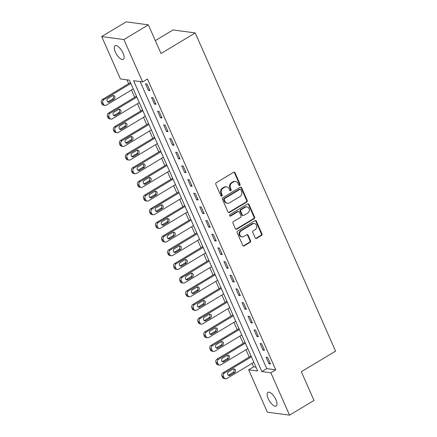 <?xml version="1.0" encoding="UTF-8"?>
<svg xmlns="http://www.w3.org/2000/svg" width="437" height="437" viewBox="0 0 437 437"><rect width="100%" height="100%" fill="white"/><g stroke="black" fill="none" stroke-linecap="round" stroke-linejoin="round"><path stroke-width="0.66" d="M239.716 185.348A0.858 0.748 97.7 0 0 240.06 184.196L235.03 172.79A1.224 1.065 97.7 0 0 233.598 172.293L216.32 182.693A1.224 1.065 97.7 0 0 215.829 184.348L220.86 195.749A0.858 0.748 97.7 0 0 222.204 194.94L221.554 193.465A3.911 3.414 97.7 0 1 223.11 188.183L224.552 187.315A3.911 3.414 97.7 0 1 226.585 186.878A3.911 3.414 97.7 0 1 229.135 188.899L229.786 190.379A0.858 0.748 97.7 0 0 231.129 189.565L230.479 188.09A3.911 3.414 97.7 0 1 232.036 182.808L233.478 181.939A3.911 3.414 97.7 0 1 235.516 181.502A3.911 3.414 97.7 0 1 238.067 183.529L238.717 185.004A0.858 0.748 97.7 0 0 239.716 185.348M238.984 185.332A0.858 0.748 97.7 0 0 239.46 184.114L234.429 172.708A1.224 1.065 97.7 0 0 233.926 172.167M221.127 196.082A0.858 0.748 97.7 0 0 221.603 194.864L220.953 193.383L221.554 193.465M230.053 190.707A0.858 0.748 97.7 0 0 230.534 189.489L229.884 188.014L230.479 188.09M268.231 398.653A7.964 3.174 59 0 1 267.957 392.344A7.964 3.174 59 0 1 275.905 399.686A7.964 3.174 59 0 1 276.173 405.995A7.964 3.174 59 0 1 268.231 398.653M115.352 52.03A7.964 3.174 59 0 1 115.078 45.727A7.964 3.174 59 0 1 123.026 53.063A7.964 3.174 59 0 1 123.294 59.372A7.964 3.174 59 0 1 115.352 52.03M255.175 237.881A1.224 1.065 97.7 0 0 256.606 238.378L261.452 235.456A1.224 1.065 97.7 0 0 261.943 233.806L256.355 221.144A1.224 1.065 97.7 0 0 254.924 220.647L237.646 231.047A1.224 1.065 97.7 0 0 237.154 232.697L242.743 245.365A1.224 1.065 97.7 0 0 244.174 245.856L250.03 242.333A1.224 1.065 97.7 0 0 250.516 240.683L248.129 235.264A1.224 1.065 97.7 0 0 246.692 234.767L243.791 236.515A3.267 2.857 97.7 0 1 242.087 236.881A3.267 2.857 97.7 0 1 239.695 234.254A3.267 2.857 97.7 0 1 241.257 230.774L252.635 223.924A3.267 2.857 97.7 0 1 254.334 223.558A3.267 2.857 97.7 0 1 256.727 226.186A3.267 2.857 97.7 0 1 255.164 229.665L253.269 230.807A1.224 1.065 97.7 0 0 252.783 232.462L255.175 237.881M101.701 36.566L126.151 21.85L148.345 24.833L161.002 53.538L195.23 32.933L335.572 351.124L301.344 371.729L314.001 400.434L289.556 415.15L267.362 412.167L248.675 369.795L257.672 371.002L129.385 80.151L120.388 78.939L101.701 36.566L123.895 39.554L142.582 81.921L133.585 80.714L261.867 371.57L270.869 372.777L289.556 415.15M148.345 24.833L123.895 39.554M140.162 81.599L266.756 368.626L275.758 369.833L147.471 78.982L142.582 81.921M275.758 369.833L270.869 372.777M246.73 202.08A1.224 1.065 97.7 0 0 247.216 200.425L241.634 187.763A1.224 1.065 97.7 0 0 240.197 187.265L222.919 197.666A1.224 1.065 97.7 0 0 222.433 199.321L228.021 211.983A1.224 1.065 97.7 0 0 229.452 212.48L246.73 202.08L246.135 201.998A1.224 1.065 97.7 0 0 246.621 200.348L241.033 187.681A1.224 1.065 97.7 0 0 240.53 187.14M248.992 204.45L254.58 217.118A1.224 1.065 97.7 0 1 254.094 218.768L236.816 229.168A1.224 1.065 97.7 0 1 235.379 228.671L232.992 223.252A1.224 1.065 97.7 0 1 233.478 221.603L240.487 217.386A1.224 1.065 97.7 0 0 240.973 215.731L239.383 212.136A1.224 1.065 97.7 0 0 237.952 211.645L230.66 216.036A0.858 0.748 97.7 0 1 229.993 214.529L247.56 203.959A1.224 1.065 97.7 0 1 248.992 204.45L248.396 204.369L253.979 217.036L254.58 217.118M145.537 83.86L148.427 90.421L149.929 90.623L147.034 84.062L145.537 83.86M151.563 97.533L154.458 104.093L155.96 104.29L153.065 97.73L151.563 97.533M157.593 111.2L160.488 117.761L161.985 117.963L159.09 111.402L157.593 111.2M163.618 124.867L166.513 131.428L168.016 131.63L165.12 125.069L163.618 124.867M169.649 138.534L172.544 145.095L174.041 145.297L171.151 138.737L169.649 138.534M175.679 152.202L178.569 158.762L180.071 158.964L177.176 152.404L175.679 152.202M181.705 165.869L184.6 172.429L186.096 172.631L183.207 166.071L181.705 165.869M187.735 179.536L190.63 186.096L192.127 186.299L189.232 179.738L187.735 179.536M193.76 193.209L196.655 199.769L198.158 199.971L195.263 193.411L193.76 193.209M199.791 206.876L202.686 213.436L204.183 213.638L201.288 207.078L199.791 206.876M205.822 220.543L208.711 227.103L210.213 227.306L207.318 220.745L205.822 220.543M211.847 234.21L214.742 240.771L216.239 240.973L213.349 234.412L211.847 234.21M217.877 247.877L220.767 254.438L222.269 254.64L219.374 248.079L217.877 247.877M223.902 261.545L226.798 268.105L228.3 268.307L225.405 261.747L223.902 261.545M229.933 275.217L232.828 281.778L234.325 281.974L231.43 275.414L229.933 275.217M235.958 288.884L238.853 295.445L240.355 295.647L237.46 289.086L235.958 288.884M241.989 302.551L244.884 309.112L246.381 309.314L243.491 302.754L241.989 302.551M248.019 316.219L250.909 322.779L252.411 322.981L249.516 316.421L248.019 316.219M254.044 329.886L256.94 336.446L258.436 336.648L255.547 330.088L254.044 329.886M260.075 343.553L262.965 350.113L264.467 350.316L261.572 343.755L260.075 343.553M266.1 357.22L268.995 363.786L270.498 363.983L267.602 357.422L266.1 357.22M126.97 79.824L128.664 83.669M131.461 90.006L134.694 97.336M137.486 103.673L140.719 111.003M143.516 117.345L146.75 124.671M149.547 131.013L152.775 138.338M155.572 144.68L158.806 152.005M161.603 158.347L164.831 165.678M167.628 172.014L170.862 179.345M173.658 185.681L176.892 193.012M179.683 199.354L182.917 206.679M185.714 213.021L188.948 220.346M191.745 226.688L194.973 234.013M197.77 240.355L201.004 247.686M203.8 254.023L207.029 261.353M209.826 267.69L213.059 275.02M215.856 281.357L219.09 288.688M221.887 295.03L225.115 302.355M227.912 308.697L231.146 316.022M233.942 322.364L237.171 329.689M239.968 336.031L243.201 343.362M245.998 349.698L249.232 357.029M252.023 363.366L253.564 366.851L255.984 367.178M195.23 32.933L173.036 29.945L155.304 40.619M253.564 366.851L248.675 369.795M266.756 368.626L261.867 371.57M148.427 90.421L149.541 89.754M154.458 104.093L155.572 103.422M160.488 117.761L161.603 117.089M166.513 131.428L167.628 130.756M172.544 145.095L173.658 144.423M178.569 158.762L179.683 158.09M184.6 172.429L185.714 171.757M190.63 186.096L191.745 185.43M196.655 199.769L197.77 199.097M202.686 213.436L203.8 212.764M208.711 227.103L209.826 226.432M214.742 240.771L215.856 240.099M220.767 254.438L221.881 253.766M226.798 268.105L227.912 267.439M232.828 281.778L233.942 281.106M238.853 295.445L239.968 294.773M244.884 309.112L245.998 308.44M250.909 322.779L252.023 322.107M256.94 336.446L258.054 335.774M262.965 350.113L264.085 349.447M268.995 363.786L270.11 363.114M235.516 181.502L234.915 181.421A3.911 3.414 97.7 0 0 232.877 181.863L233.478 181.939M229.884 188.014A3.911 3.414 97.7 0 1 231.441 182.726L232.877 181.863M226.585 186.878L225.989 186.796A3.911 3.414 97.7 0 0 223.952 187.233L224.552 187.315M220.953 193.383A3.911 3.414 97.7 0 1 222.509 188.101L223.952 187.233M228.524 212.529A1.224 1.065 97.7 0 0 228.857 212.398L246.135 201.998M240.809 189.751A0.858 0.748 97.7 0 0 239.809 189.407L224.64 198.535A0.858 0.748 97.7 0 0 224.301 199.693L224.984 201.249A3.911 3.414 97.7 0 0 227.535 203.271A3.911 3.414 97.7 0 0 229.572 202.834L239.94 196.59A3.911 3.414 97.7 0 0 241.497 191.308L240.809 189.751M240.252 189.308L239.651 189.226A0.858 0.748 97.7 0 0 239.208 189.325L239.809 189.407M227.535 203.271L226.94 203.194A3.911 3.414 97.7 0 1 224.389 201.167L223.7 199.611A0.858 0.748 97.7 0 1 224.039 198.453L239.208 189.325M235.887 229.217A1.224 1.065 97.7 0 0 236.215 229.086L253.493 218.686A1.224 1.065 97.7 0 0 253.979 217.036M238.591 211.503L237.99 211.426A1.224 1.065 97.7 0 0 237.351 211.563L230.059 215.954L230.66 216.036M247.757 213.005A3.267 2.857 97.7 0 0 249.319 209.525A3.267 2.857 97.7 0 0 246.927 206.898A3.267 2.857 97.7 0 0 245.223 207.264L241.219 209.678A1.224 1.065 97.7 0 0 240.727 211.328L242.317 214.922A1.224 1.065 97.7 0 0 243.748 215.419L247.757 213.005M246.927 206.898L246.326 206.816A3.267 2.857 97.7 0 0 244.622 207.182L245.223 207.264M243.114 215.556L242.513 215.474A1.224 1.065 97.7 0 1 241.716 214.846L240.132 211.246A1.224 1.065 97.7 0 1 240.618 209.596L244.622 207.182M248.396 204.369A1.224 1.065 97.7 0 0 247.888 203.828M254.334 223.558L253.733 223.476A3.267 2.857 97.7 0 0 252.034 223.842L252.635 223.924M242.087 236.881L241.486 236.799A3.267 2.857 97.7 0 1 239.094 234.172A3.267 2.857 97.7 0 1 240.656 230.692L252.034 223.842M243.245 245.905A1.224 1.065 97.7 0 0 243.578 245.78L249.434 242.251A1.224 1.065 97.7 0 0 249.92 240.601L247.528 235.182A1.224 1.065 97.7 0 0 247.025 234.642M255.678 238.422A1.224 1.065 97.7 0 0 256.006 238.296L260.856 235.379A1.224 1.065 97.7 0 0 261.342 233.724L255.754 221.062A1.224 1.065 97.7 0 0 255.252 220.516M130.461 82.582L102.422 99.467A2.491 2.174 -82.3 0 0 101.428 102.832L101.914 103.924A2.491 2.174 -82.3 0 0 103.536 105.213L105.038 105.415A2.491 2.174 97.7 0 0 106.333 105.131L133.258 88.924M105.038 105.415A2.491 2.174 97.7 0 1 103.411 104.126L102.93 103.028A2.491 2.174 97.7 0 1 103.919 99.669L130.849 83.456M107.66 101.958A1.994 1.743 97.7 0 0 107.917 101.826L112.615 99.002A1.994 1.743 97.7 0 0 112.828 95.577M109.419 102.029L114.112 99.204A1.994 1.743 97.7 0 0 112.571 95.703L107.873 98.533A1.994 1.743 97.7 0 0 109.419 102.029L107.917 101.826M136.491 96.255L108.452 113.134A2.491 2.174 -82.3 0 0 107.458 116.499L107.939 117.591A2.491 2.174 -82.3 0 0 109.567 118.88L111.064 119.082A2.491 2.174 97.7 0 0 112.358 118.804L139.288 102.591M111.064 119.082A2.491 2.174 97.7 0 1 109.441 117.793L108.96 116.701A2.491 2.174 97.7 0 1 109.949 113.336L136.874 97.123M113.686 115.625A1.994 1.743 97.7 0 0 113.948 115.499L118.64 112.67A1.994 1.743 97.7 0 0 118.859 109.245M115.444 115.696L120.142 112.872A1.994 1.743 97.7 0 0 118.596 109.376L113.904 112.2A1.994 1.743 97.7 0 0 115.444 115.696L113.948 115.499M142.517 109.922L114.478 126.801A2.491 2.174 -82.3 0 0 113.489 130.166L113.97 131.258A2.491 2.174 -82.3 0 0 115.592 132.548L117.094 132.75A2.491 2.174 97.7 0 0 118.389 132.471L145.313 116.258M117.094 132.75A2.491 2.174 97.7 0 1 115.466 131.461L114.986 130.368A2.491 2.174 97.7 0 1 115.98 127.003L142.904 110.796M119.716 129.292A1.994 1.743 97.7 0 0 119.978 129.166L124.671 126.337A1.994 1.743 97.7 0 0 124.889 122.912M121.475 129.368L126.167 126.539A1.994 1.743 97.7 0 0 124.627 123.043L119.935 125.867A1.994 1.743 97.7 0 0 121.475 129.368L119.978 129.166M148.547 123.589L120.508 140.468A2.491 2.174 -82.3 0 0 119.514 143.833L119.995 144.926A2.491 2.174 -82.3 0 0 121.623 146.215L123.119 146.417A2.491 2.174 97.7 0 0 124.419 146.138L151.344 129.931M123.119 146.417A2.491 2.174 97.7 0 1 121.497 145.128L121.016 144.035A2.491 2.174 97.7 0 1 122.005 140.67L148.93 124.463M125.741 142.959A1.994 1.743 97.7 0 0 126.003 142.833L130.696 140.009A1.994 1.743 97.7 0 0 130.914 136.579M127.506 143.036L132.198 140.206A1.994 1.743 97.7 0 0 130.652 136.71L125.96 139.534A1.994 1.743 97.7 0 0 127.506 143.036L126.003 142.833M154.572 137.256L126.533 154.135A2.491 2.174 -82.3 0 0 125.545 157.5L126.025 158.593A2.491 2.174 -82.3 0 0 127.648 159.882L129.15 160.084A2.491 2.174 97.7 0 0 130.445 159.805L157.369 143.598M129.15 160.084A2.491 2.174 97.7 0 1 127.528 158.795L127.041 157.702A2.491 2.174 97.7 0 1 128.036 154.337L154.96 138.13M131.772 156.632A1.994 1.743 97.7 0 0 132.034 156.501L136.726 153.677A1.994 1.743 97.7 0 0 136.945 150.252M133.531 156.703L138.229 153.879A1.994 1.743 97.7 0 0 136.683 150.377L131.99 153.201A1.994 1.743 97.7 0 0 133.531 156.703L132.034 156.501M160.603 150.923L132.564 167.803A2.491 2.174 -82.3 0 0 131.57 171.167L132.056 172.265A2.491 2.174 -82.3 0 0 133.678 173.555L135.175 173.751A2.491 2.174 97.7 0 0 136.475 173.473L163.4 157.265M135.175 173.751A2.491 2.174 97.7 0 1 133.553 172.462L133.072 171.37A2.491 2.174 97.7 0 1 134.061 168.005L160.991 151.797M137.802 170.299A1.994 1.743 97.7 0 0 138.059 170.168L142.757 167.344A1.994 1.743 97.7 0 0 142.97 163.919M139.561 170.37L144.254 167.546A1.994 1.743 97.7 0 0 142.713 164.044L138.016 166.874A1.994 1.743 97.7 0 0 139.561 170.37L138.059 170.168M166.634 164.591L138.589 181.475A2.491 2.174 -82.3 0 0 137.6 184.84L138.081 185.933A2.491 2.174 -82.3 0 0 139.709 187.222L141.206 187.424A2.491 2.174 97.7 0 0 142.5 187.14L169.43 170.933M141.206 187.424A2.491 2.174 97.7 0 1 139.583 186.135L139.097 185.037A2.491 2.174 97.7 0 1 140.091 181.677L167.016 165.465M143.828 183.966A1.994 1.743 97.7 0 0 144.09 183.835L148.782 181.011A1.994 1.743 97.7 0 0 149.001 177.586M145.587 184.037L150.284 181.213A1.994 1.743 97.7 0 0 148.738 177.712L144.046 180.541A1.994 1.743 97.7 0 0 145.587 184.037L144.09 183.835M172.659 178.263L144.62 195.142A2.491 2.174 -82.3 0 0 143.631 198.507L144.112 199.6A2.491 2.174 -82.3 0 0 145.734 200.889L147.236 201.091A2.491 2.174 97.7 0 0 148.531 200.812L175.456 184.6M147.236 201.091A2.491 2.174 97.7 0 1 145.608 199.802L145.128 198.709A2.491 2.174 97.7 0 1 146.122 195.344L173.047 179.132M149.858 197.633A1.994 1.743 97.7 0 0 150.115 197.508L154.813 194.678A1.994 1.743 97.7 0 0 155.031 191.253M151.617 197.704L156.309 194.88A1.994 1.743 97.7 0 0 154.769 191.384L150.071 194.208A1.994 1.743 97.7 0 0 151.617 197.704L150.115 197.508M178.689 191.93L150.65 208.81A2.491 2.174 -82.3 0 0 149.656 212.174L150.137 213.267A2.491 2.174 -82.3 0 0 151.765 214.556L153.261 214.758A2.491 2.174 97.7 0 0 154.561 214.48L181.486 198.267M153.261 214.758A2.491 2.174 97.7 0 1 151.639 213.469L151.158 212.377A2.491 2.174 97.7 0 1 152.147 209.012L179.072 192.799M155.883 211.3A1.994 1.743 97.7 0 0 156.146 211.175L160.838 208.345A1.994 1.743 97.7 0 0 161.056 204.92M157.648 211.377L162.34 208.547A1.994 1.743 97.7 0 0 160.794 205.051L156.102 207.875A1.994 1.743 97.7 0 0 157.648 211.377L156.146 211.175M184.714 205.598L156.675 222.477A2.491 2.174 -82.3 0 0 155.687 225.842L156.167 226.934A2.491 2.174 -82.3 0 0 157.79 228.223L159.292 228.425A2.491 2.174 97.7 0 0 160.587 228.147L187.511 211.934M159.292 228.425A2.491 2.174 97.7 0 1 157.664 227.136L157.183 226.044A2.491 2.174 97.7 0 1 158.178 222.679L185.102 206.472M161.914 224.968A1.994 1.743 97.7 0 0 162.176 224.842L166.868 222.018A1.994 1.743 97.7 0 0 167.087 218.587M163.673 225.044L168.365 222.215A1.994 1.743 97.7 0 0 166.825 218.719L162.132 221.543A1.994 1.743 97.7 0 0 163.673 225.044L162.176 224.842M190.745 219.265L162.706 236.144A2.491 2.174 -82.3 0 0 161.712 239.509L162.198 240.601A2.491 2.174 -82.3 0 0 163.82 241.89L165.317 242.093A2.491 2.174 97.7 0 0 166.617 241.814L193.542 225.607M165.317 242.093A2.491 2.174 97.7 0 1 163.695 240.803L163.214 239.711A2.491 2.174 97.7 0 1 164.203 236.346L191.127 220.139M167.939 238.635A1.994 1.743 97.7 0 0 168.201 238.509L172.899 235.685A1.994 1.743 97.7 0 0 173.112 232.26M169.703 238.711L174.396 235.887A1.994 1.743 97.7 0 0 172.855 232.386L168.158 235.21A1.994 1.743 97.7 0 0 169.703 238.711L168.201 238.509M196.776 232.932L168.731 249.811A2.491 2.174 -82.3 0 0 167.742 253.176L168.223 254.268A2.491 2.174 -82.3 0 0 169.846 255.563L171.348 255.76A2.491 2.174 97.7 0 0 172.642 255.481L199.567 239.274M171.348 255.76A2.491 2.174 97.7 0 1 169.725 254.471L169.239 253.378A2.491 2.174 97.7 0 1 170.233 250.013L197.158 233.806M173.97 252.307A1.994 1.743 97.7 0 0 174.232 252.176L178.924 249.352A1.994 1.743 97.7 0 0 179.143 245.927M175.729 252.378L180.426 249.554A1.994 1.743 97.7 0 0 178.88 246.053L174.188 248.882A1.994 1.743 97.7 0 0 175.729 252.378L174.232 252.176M202.801 246.599L174.762 263.484A2.491 2.174 -82.3 0 0 173.768 266.843L174.254 267.941A2.491 2.174 -82.3 0 0 175.876 269.23L177.378 269.432A2.491 2.174 97.7 0 0 178.673 269.148L205.598 252.941M177.378 269.432A2.491 2.174 97.7 0 1 175.75 268.143L175.27 267.045A2.491 2.174 97.7 0 1 176.258 263.68L203.189 247.473M180 265.975A1.994 1.743 97.7 0 0 180.257 265.843L184.955 263.019A1.994 1.743 97.7 0 0 185.168 259.594M181.759 266.046L186.452 263.221A1.994 1.743 97.7 0 0 184.911 259.72L180.213 262.55A1.994 1.743 97.7 0 0 181.759 266.046L180.257 265.843M208.831 260.272L180.787 277.151A2.491 2.174 -82.3 0 0 179.798 280.516L180.279 281.608A2.491 2.174 -82.3 0 0 181.907 282.897L183.403 283.1A2.491 2.174 97.7 0 0 184.698 282.821L211.628 266.608M183.403 283.1A2.491 2.174 97.7 0 1 181.781 281.81L181.3 280.718A2.491 2.174 97.7 0 1 182.289 277.353L209.214 261.14M186.025 279.642A1.994 1.743 97.7 0 0 186.288 279.511L190.98 276.687A1.994 1.743 97.7 0 0 191.198 273.262M187.784 279.713L192.482 276.889A1.994 1.743 97.7 0 0 190.936 273.393L186.244 276.217A1.994 1.743 97.7 0 0 187.784 279.713L186.288 279.511M214.857 273.939L186.817 290.818A2.491 2.174 -82.3 0 0 185.829 294.183L186.309 295.275A2.491 2.174 -82.3 0 0 187.932 296.565L189.434 296.767A2.491 2.174 97.7 0 0 190.729 296.488L217.653 280.275M189.434 296.767A2.491 2.174 97.7 0 1 187.806 295.478L187.326 294.385A2.491 2.174 97.7 0 1 188.32 291.02L215.244 274.807M192.056 293.309A1.994 1.743 97.7 0 0 192.318 293.183L197.011 290.354A1.994 1.743 97.7 0 0 197.229 286.929M193.815 293.385L198.507 290.556A1.994 1.743 97.7 0 0 196.967 287.06L192.275 289.884A1.994 1.743 97.7 0 0 193.815 293.385L192.318 293.183M220.887 287.606L192.848 304.485A2.491 2.174 -82.3 0 0 191.854 307.85L192.335 308.943A2.491 2.174 -82.3 0 0 193.962 310.232L195.459 310.434A2.491 2.174 97.7 0 0 196.759 310.155L223.684 293.943M195.459 310.434A2.491 2.174 97.7 0 1 193.837 309.145L193.356 308.052A2.491 2.174 97.7 0 1 194.345 304.687L221.269 288.48M198.081 306.976A1.994 1.743 97.7 0 0 198.343 306.85L203.036 304.021A1.994 1.743 97.7 0 0 203.254 300.596M199.846 307.053L204.538 304.223A1.994 1.743 97.7 0 0 202.992 300.727L198.3 303.551A1.994 1.743 97.7 0 0 199.846 307.053L198.343 306.85M226.912 301.273L198.873 318.152A2.491 2.174 -82.3 0 0 197.885 321.517L198.365 322.61A2.491 2.174 -82.3 0 0 199.988 323.899L201.49 324.101A2.491 2.174 97.7 0 0 202.784 323.822L229.709 307.615M201.49 324.101A2.491 2.174 97.7 0 1 199.867 322.812L199.381 321.719A2.491 2.174 97.7 0 1 200.375 318.354L227.3 302.147M204.112 320.643A1.994 1.743 97.7 0 0 204.374 320.518L209.066 317.694A1.994 1.743 97.7 0 0 209.285 314.263M205.871 320.72L210.568 317.896A1.994 1.743 97.7 0 0 209.023 314.394L204.33 317.218A1.994 1.743 97.7 0 0 205.871 320.72L204.374 320.518M232.943 314.94L204.904 331.82A2.491 2.174 -82.3 0 0 203.91 335.184L204.396 336.277A2.491 2.174 -82.3 0 0 206.018 337.566L207.515 337.768A2.491 2.174 97.7 0 0 208.815 337.49L235.74 321.282M207.515 337.768A2.491 2.174 97.7 0 1 205.893 336.479L205.412 335.387A2.491 2.174 97.7 0 1 206.401 332.022L233.331 315.814M210.142 334.316A1.994 1.743 97.7 0 0 210.399 334.185L215.097 331.361A1.994 1.743 97.7 0 0 215.31 327.936M211.901 334.387L216.594 331.563A1.994 1.743 97.7 0 0 215.053 328.061L210.355 330.885A1.994 1.743 97.7 0 0 211.901 334.387L210.399 334.185M238.973 328.608L210.929 345.492A2.491 2.174 -82.3 0 0 209.94 348.852L210.421 349.95A2.491 2.174 -82.3 0 0 212.049 351.239L213.546 351.441A2.491 2.174 97.7 0 0 214.84 351.157L241.77 334.95M213.546 351.441A2.491 2.174 97.7 0 1 211.923 350.146L211.437 349.054A2.491 2.174 97.7 0 1 212.431 345.689L239.356 329.482M216.168 347.983A1.994 1.743 97.7 0 0 216.43 347.852L221.122 345.028A1.994 1.743 97.7 0 0 221.34 341.603M217.926 348.054L222.624 345.23A1.994 1.743 97.7 0 0 221.078 341.729L216.386 344.558A1.994 1.743 97.7 0 0 217.926 348.054L216.43 347.852M244.999 342.275L216.96 359.159A2.491 2.174 -82.3 0 0 215.971 362.524L216.452 363.617A2.491 2.174 -82.3 0 0 218.074 364.906L219.576 365.108A2.491 2.174 97.7 0 0 220.871 364.824L247.795 348.617M219.576 365.108A2.491 2.174 97.7 0 1 217.948 363.819L217.468 362.721A2.491 2.174 97.7 0 1 218.462 359.361L245.386 343.149M222.198 361.65A1.994 1.743 97.7 0 0 222.455 361.519L227.153 358.695A1.994 1.743 97.7 0 0 227.371 355.27M223.957 361.721L228.649 358.897A1.994 1.743 97.7 0 0 227.109 355.396L222.411 358.225A1.994 1.743 97.7 0 0 223.957 361.721L222.455 361.519M251.029 355.947L222.99 372.827A2.491 2.174 -82.3 0 0 221.996 376.191L222.477 377.284A2.491 2.174 -82.3 0 0 224.105 378.573L225.601 378.775A2.491 2.174 97.7 0 0 226.901 378.497L253.826 362.284M225.601 378.775A2.491 2.174 97.7 0 1 223.979 377.486L223.498 376.394A2.491 2.174 97.7 0 1 224.487 373.029L251.412 356.816M228.223 375.317A1.994 1.743 97.7 0 0 228.485 375.192L233.178 372.362A1.994 1.743 97.7 0 0 233.396 368.937M229.988 375.388L234.68 372.564A1.994 1.743 97.7 0 0 233.134 369.068L228.442 371.892A1.994 1.743 97.7 0 0 229.988 375.388L228.485 375.192M239.46 184.114L240.06 184.196M221.603 194.864L222.204 194.94M230.534 189.489L231.129 189.565M231.441 182.726L232.036 182.808M222.509 188.101L223.11 188.183M234.429 172.708L235.03 172.79M228.857 212.398L229.452 212.48M241.033 187.681L241.634 187.763M246.621 200.348L247.216 200.425M224.039 198.453L224.64 198.535M223.7 199.611L224.301 199.693M224.389 201.167L224.984 201.249M253.493 218.686L254.094 218.768M236.215 229.086L236.816 229.168M237.351 211.563L237.952 211.645M240.618 209.596L241.219 209.678M240.132 211.246L240.727 211.328M241.716 214.846L242.317 214.922M240.656 230.692L241.257 230.774M247.528 235.182L248.129 235.264M249.92 240.601L250.516 240.683M249.434 242.251L250.03 242.333M243.578 245.78L244.174 245.856M255.754 221.062L256.355 221.144M261.342 233.724L261.943 233.806M260.856 235.379L261.452 235.456M256.006 238.296L256.606 238.378M103.919 99.669L102.422 99.467M102.93 103.028L101.428 102.832M103.411 104.126L101.914 103.924M112.615 99.002L114.112 99.204M109.949 113.336L108.452 113.134M108.96 116.701L107.458 116.499M109.441 117.793L107.939 117.591M118.64 112.67L120.142 112.872M115.98 127.003L114.478 126.801M114.986 130.368L113.489 130.166M115.466 131.461L113.97 131.258M124.671 126.337L126.167 126.539M122.005 140.67L120.508 140.468M121.016 144.035L119.514 143.833M121.497 145.128L119.995 144.926M130.696 140.009L132.198 140.206M128.036 154.337L126.533 154.135M127.041 157.702L125.545 157.5M127.528 158.795L126.025 158.593M136.726 153.677L138.229 153.879M134.061 168.005L132.564 167.803M133.072 171.37L131.57 171.167M133.553 172.462L132.056 172.265M142.757 167.344L144.254 167.546M140.091 181.677L138.589 181.475M139.097 185.037L137.6 184.84M139.583 186.135L138.081 185.933M148.782 181.011L150.284 181.213M146.122 195.344L144.62 195.142M145.128 198.709L143.631 198.507M145.608 199.802L144.112 199.6M154.813 194.678L156.309 194.88M152.147 209.012L150.65 208.81M151.158 212.377L149.656 212.174M151.639 213.469L150.137 213.267M160.838 208.345L162.34 208.547M158.178 222.679L156.675 222.477M157.183 226.044L155.687 225.842M157.664 227.136L156.167 226.934M166.868 222.018L168.365 222.215M164.203 236.346L162.706 236.144M163.214 239.711L161.712 239.509M163.695 240.803L162.198 240.601M172.899 235.685L174.396 235.887M170.233 250.013L168.731 249.811M169.239 253.378L167.742 253.176M169.725 254.471L168.223 254.268M178.924 249.352L180.426 249.554M176.258 263.68L174.762 263.484M175.27 267.045L173.768 266.843M175.75 268.143L174.254 267.941M184.955 263.019L186.452 263.221M182.289 277.353L180.787 277.151M181.3 280.718L179.798 280.516M181.781 281.81L180.279 281.608M190.98 276.687L192.482 276.889M188.32 291.02L186.817 290.818M187.326 294.385L185.829 294.183M187.806 295.478L186.309 295.275M197.011 290.354L198.507 290.556M194.345 304.687L192.848 304.485M193.356 308.052L191.854 307.85M193.837 309.145L192.335 308.943M203.036 304.021L204.538 304.223M200.375 318.354L198.873 318.152M199.381 321.719L197.885 321.517M199.867 322.812L198.365 322.61M209.066 317.694L210.568 317.896M206.401 332.022L204.904 331.82M205.412 335.387L203.91 335.184M205.893 336.479L204.396 336.277M215.097 331.361L216.594 331.563M212.431 345.689L210.929 345.492M211.437 349.054L209.94 348.852M211.923 350.146L210.421 349.95M221.122 345.028L222.624 345.23M218.462 359.361L216.96 359.159M217.468 362.721L215.971 362.524M217.948 363.819L216.452 363.617M227.153 358.695L228.649 358.897M224.487 373.029L222.99 372.827M223.498 376.394L221.996 376.191M223.979 377.486L222.477 377.284M233.178 372.362L234.68 372.564"/></g></svg>
